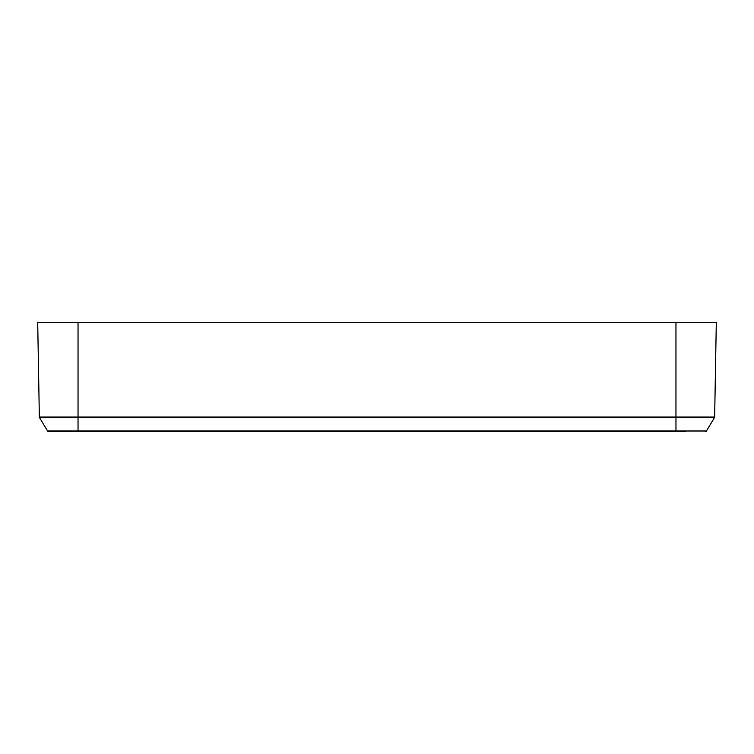 <?xml version="1.0" encoding="UTF-8"?>
<svg xmlns="http://www.w3.org/2000/svg" width="754" height="754" viewBox="0 0 754 754"><rect width="100%" height="100%" fill="white"/><g stroke="black" fill="none" stroke-linecap="round" stroke-linejoin="round"><path stroke-width="1.13" d="M675.961 322.429L675.961 417.019L714.651 417.019A1.188 1.188 0 0 1 714.604 417.33A1.188 1.188 0 0 0 714.651 417.019L716.3 322.429L37.7 322.429L39.349 417.019A1.188 1.188 0 0 0 39.519 417.612A1.188 1.188 0 0 1 39.349 417.019A1.188 1.188 0 0 0 39.519 417.612A1.188 1.188 0 0 1 39.349 417.019L78.039 417.019L78.039 417.612L714.481 417.612L706.432 430.996L47.568 430.996L39.519 417.612L78.039 417.612L78.039 431.571L68.548 431.571L685.452 431.571M714.604 417.33A1.188 1.188 0 0 1 714.481 417.612A1.188 1.188 0 0 0 714.604 417.33A1.188 1.188 0 0 1 714.481 417.612A1.188 1.188 0 0 0 714.651 417.019M48.576 431.571A1.188 1.188 0 0 1 47.568 430.996A1.188 1.188 0 0 0 47.992 431.42A1.188 1.188 0 0 1 47.568 430.996A1.188 1.188 0 0 0 48.576 431.571A1.188 1.188 0 0 1 47.992 431.42A1.188 1.188 0 0 0 48.576 431.571L78.039 431.571M706.008 431.42A1.188 1.188 0 0 0 706.432 430.996A1.188 1.188 0 0 1 706.008 431.42A1.188 1.188 0 0 0 706.432 430.996A1.188 1.188 0 0 1 705.424 431.571A1.188 1.188 0 0 0 706.008 431.42A1.188 1.188 0 0 1 705.424 431.571M675.961 431.571L675.961 417.019L78.039 417.019L78.039 322.429"/></g></svg>
